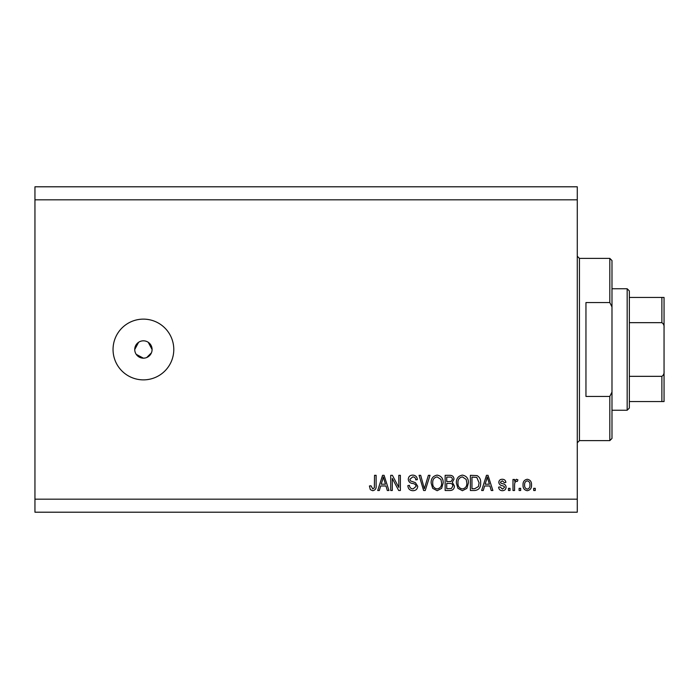 <?xml version="1.0" encoding="UTF-8"?>
<svg xmlns="http://www.w3.org/2000/svg" width="699" height="699" viewBox="0 0 699 699"><rect width="100%" height="100%" fill="white"/><g stroke="black" fill="none" stroke-linecap="round" stroke-linejoin="round"><path stroke-width="1.05" d="M136.2 354.323L143.417 358.176L145.112 358.01M143.417 340.824A8.676 8.676 0 0 0 134.741 349.5A8.676 8.676 0 0 0 143.417 358.176A8.676 8.676 0 0 0 152.094 349.5A8.676 8.676 0 0 0 143.417 340.824M138.603 342.283L134.741 349.5M143.417 319.128A30.372 30.372 0 0 0 113.046 349.5A30.372 30.372 0 0 0 143.417 379.872A30.372 30.372 0 0 0 173.789 349.5A30.372 30.372 0 0 0 143.417 319.128M151.928 351.195L152.094 349.5L148.232 342.283M577.278 199.818L34.95 199.818L34.95 186.799L577.278 186.799L577.278 512.201L34.95 512.201L34.95 499.182L577.278 499.182M392.296 478.413L392.296 490.506L390.715 490.506L390.715 475.32L392.392 475.32L398.806 487.421L398.806 475.32L400.378 475.32L400.378 490.506L398.692 490.506L392.296 478.413M417.731 486.277C417.452 489.143 415.861 490.619 412.952 490.707C409.754 490.506 408.067 488.793 407.875 485.578L409.448 485.377C409.658 487.605 410.863 488.784 413.092 488.924L416.158 486.329C415.687 484.564 414.42 483.603 412.366 483.455C409.894 483.053 408.531 481.663 408.268 479.287C408.496 476.613 409.964 475.224 412.672 475.119C415.564 475.268 417.12 476.779 417.338 479.663L415.765 479.855C415.617 477.959 414.612 476.971 412.725 476.901L409.85 479.322L410.339 480.86L415.389 482.651L417.731 486.277M430.025 475.32L425.237 490.506L423.611 490.506L419.068 475.32L420.693 475.32L424.345 488.732L428.382 475.32L430.025 475.32M437.163 490.707L432.681 488.321L431.143 483.114C430.96 478.597 432.969 475.932 437.172 475.119C441.287 475.914 443.288 478.509 443.175 482.93L441.628 488.383L437.163 490.707M462.406 490.707L457.924 488.321L456.386 483.114C456.202 478.597 458.212 475.932 462.415 475.119C466.53 475.914 468.531 478.509 468.417 482.93L466.871 488.383L462.406 490.707M484.599 485.971L483.271 490.506L481.628 490.506L486.478 475.32L488.016 475.32L492.874 490.506L491.231 490.506L489.903 485.971L484.599 485.971M535.268 488.339L535.268 490.506L533.695 490.506L533.695 488.339L535.268 488.339M34.95 199.818L34.95 499.182M531.528 484.87C531.729 488.164 530.314 490.104 527.282 490.707C524.294 490.121 522.878 488.208 523.044 484.984C522.869 481.742 524.285 479.837 527.282 479.261C530.244 479.829 531.651 481.69 531.528 484.87M520.676 488.339L520.676 490.506L519.104 490.506L519.104 488.339L520.676 488.339M514.569 484.783L514.569 490.506L512.987 490.506L512.987 479.462L514.569 479.462L514.569 481.227L516.43 479.261L517.915 479.855L517.33 481.436L516.255 481.235L514.848 482.528L514.569 484.783M510.025 488.339L510.025 490.506L508.453 490.506L508.453 488.339L510.025 488.339M506.085 487.142C505.91 489.431 504.669 490.619 502.354 490.707C500.135 490.584 498.876 489.405 498.588 487.151L500.169 486.958L502.459 489.125L504.503 487.413L504.145 486.408L502.66 485.796C500.467 485.534 499.173 484.407 498.789 482.415C498.999 480.344 500.161 479.296 502.293 479.261C504.398 479.304 505.595 480.353 505.884 482.424L504.311 482.616L502.345 480.842L500.362 482.188L500.868 483.114L502.633 483.743C504.757 484.005 505.91 485.141 506.085 487.142M480.641 482.826C480.912 487.325 478.99 489.885 474.866 490.506L470.392 490.506L470.392 475.32L477.085 475.6C479.706 477.19 480.895 479.601 480.641 482.826M454.42 486.05C454.289 488.994 452.76 490.48 449.824 490.506L445.149 490.506L445.149 475.32L449.859 475.32C452.41 475.337 453.791 476.604 454.018 479.138L452.323 482.319L454.42 486.05M380.667 485.971L379.347 490.506L377.705 490.506L382.554 475.32L384.092 475.32L388.941 490.506L387.298 490.506L385.97 485.971L380.667 485.971M372.698 490.707L370.321 489.632L369.422 485.971L370.994 485.77L372.768 488.924L374.341 487.78L374.542 475.32L376.123 475.32L376.123 485.63C376.429 488.496 375.284 490.191 372.698 490.707M146.738 357.521L151.43 352.82M527.247 480.842C525.307 481.41 524.433 482.791 524.626 484.975C524.433 487.212 525.333 488.592 527.326 489.125C529.257 488.549 530.13 487.168 529.947 484.975C530.13 482.756 529.23 481.375 527.247 480.842M486.548 479.776L485.115 484.197L489.387 484.197L487.255 476.901L486.548 479.776M471.965 477.094L471.965 488.732L474.673 488.732L478.466 486.521L479.068 482.808L476.779 477.4L471.965 477.094M462.423 476.901C459.208 477.557 457.723 479.636 457.967 483.14C457.862 486.408 459.339 488.339 462.389 488.924C465.534 488.295 467.011 486.277 466.836 482.878L466.181 479.453L462.423 476.901M446.722 477.094L446.722 481.628L451.065 481.489L452.445 479.392C452.236 477.618 451.187 476.858 449.308 477.094L446.722 477.094M446.722 483.402L446.722 488.732L451.388 488.54L452.838 486.058C452.672 484.162 451.598 483.28 449.632 483.402L446.722 483.402M437.181 476.901C433.965 477.557 432.48 479.636 432.725 483.14C432.62 486.408 434.096 488.339 437.146 488.924C440.283 488.295 441.768 486.277 441.593 482.878L440.938 479.453L437.181 476.901M382.615 479.776L381.182 484.197L385.455 484.197L383.323 476.901L382.615 479.776M609.816 302.571L609.816 258.385L611.983 260.561L611.983 306.931L609.816 302.571L585.954 302.571L585.954 396.429L609.816 396.429L611.983 392.069L611.983 438.439L609.816 440.615L609.816 396.429M611.983 392.069L611.983 306.931M627.169 288.757L629.345 290.933L629.345 408.067L627.169 410.243L627.169 288.757L611.983 288.757M664.05 297.433L661.883 297.433L664.05 297.433L664.05 401.567L661.883 401.567L664.05 401.567M664.05 327.805C664.312 325.516 663.587 323.803 661.883 322.667L661.883 297.433L629.345 297.433M629.345 322.667L661.883 322.667M629.345 376.333L661.883 376.333C663.587 375.188 664.312 373.476 664.05 371.195M629.345 401.567L661.883 401.567L661.883 376.333M609.816 258.385L579.445 258.385L579.445 440.615L577.278 442.782M579.445 258.385L577.278 256.218M609.816 440.615L579.445 440.615M627.169 410.243L611.983 410.243"/></g></svg>
